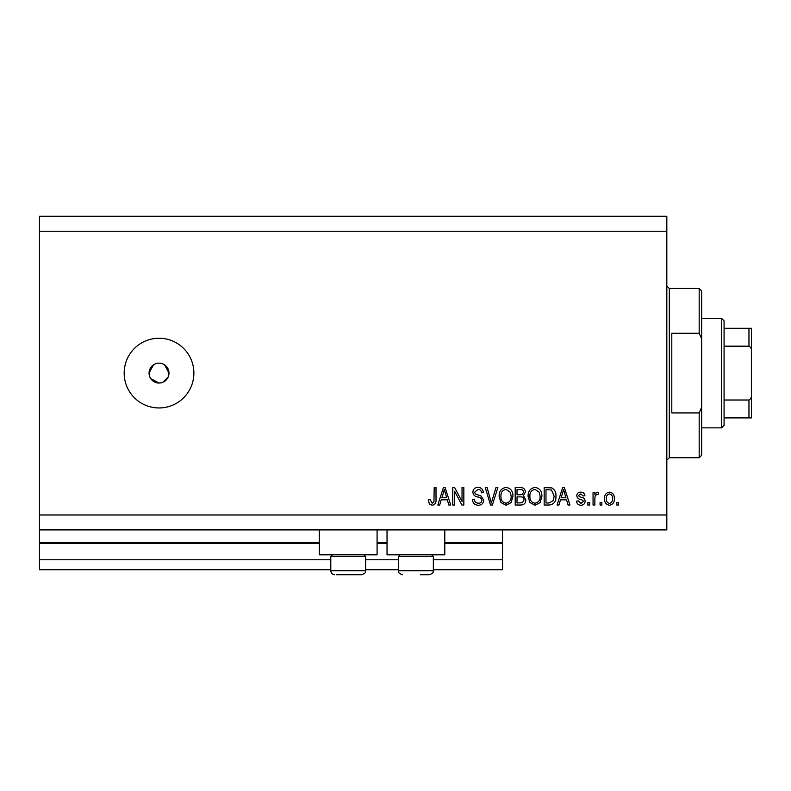 <?xml version="1.0" encoding="UTF-8"?>
<svg xmlns="http://www.w3.org/2000/svg" width="791" height="791" viewBox="0 0 791 791"><rect width="100%" height="100%" fill="white"/><g stroke="black" fill="none" stroke-linecap="round" stroke-linejoin="round"><path stroke-width="1.19" d="M39.55 231.219L666.823 231.219L666.823 216.279L39.55 216.279L39.55 569.738L330.786 569.738M365.63 569.738L398.486 569.738M433.339 569.738L502.532 569.738L502.532 559.781L433.339 559.781M39.55 559.781L330.786 559.781M365.63 559.781L398.486 559.781M444.789 543.358L502.532 543.358L502.532 559.781M502.532 543.358L502.532 542.359L444.789 542.359M39.55 542.359L319.337 542.359M377.08 542.359L387.036 542.359M502.532 529.911L502.532 542.359M377.08 529.911L377.08 554.807L319.337 554.807L319.337 529.911M387.036 529.911L387.036 554.807L444.789 554.807L444.789 529.911M150.755 378.632L159.031 383.052L160.978 382.864M159.031 363.138A9.957 9.957 0 0 0 149.074 373.095A9.957 9.957 0 0 0 159.031 383.052A9.957 9.957 0 0 0 168.987 373.095A9.957 9.957 0 0 0 159.031 363.138M153.503 364.819L149.074 373.095M159.031 338.251A34.844 34.844 0 0 0 124.177 373.095A34.844 34.844 0 0 0 159.031 407.948A34.844 34.844 0 0 0 193.874 373.095A34.844 34.844 0 0 0 159.031 338.251M168.79 375.043L168.987 373.095L164.558 364.819M39.55 529.911L666.823 529.911L666.823 231.219M454.558 491.152L454.558 505.024L452.749 505.024L452.749 487.602L454.677 487.602L462.033 501.484L462.033 487.602L463.842 487.602L463.842 505.024L461.904 505.024L454.558 491.152M483.756 500.179C483.43 503.462 481.6 505.152 478.268 505.251C474.6 505.024 472.652 503.056 472.435 499.368L474.244 499.141C474.481 501.692 475.866 503.056 478.417 503.214C480.513 503.234 481.689 502.236 481.946 500.228C481.403 498.201 479.949 497.104 477.586 496.936C474.758 496.471 473.186 494.879 472.889 492.15C473.156 489.085 474.837 487.493 477.942 487.375C481.264 487.533 483.044 489.273 483.301 492.575L481.492 492.803C481.324 490.628 480.167 489.491 478.011 489.411L474.699 492.19L475.272 493.96L481.066 496.016L483.756 500.179M497.855 487.602L492.368 505.024L490.499 505.024L485.279 487.602L487.147 487.602L491.33 502.987L495.967 487.602L497.855 487.602M506.042 505.251L500.901 502.512L499.141 496.54C498.933 491.359 501.237 488.304 506.052 487.375C510.778 488.274 513.072 491.26 512.944 496.333L511.164 502.592L506.042 505.251M535.003 505.251L529.871 502.512L528.101 496.54C527.894 491.359 530.197 488.304 535.013 487.375C539.739 488.274 542.033 491.26 541.904 496.333L540.134 502.592L535.003 505.251M560.473 499.823L558.95 505.024L557.072 505.024L562.638 487.602L564.398 487.602L569.965 505.024L568.086 505.024L566.564 499.823L560.473 499.823M618.621 502.532L618.621 505.024L616.812 505.024L616.812 502.532L618.621 502.532M39.55 514.981L666.823 514.981M614.32 498.557C614.558 502.334 612.936 504.559 609.456 505.251C606.025 504.579 604.403 502.394 604.591 498.686C604.393 494.968 606.015 492.783 609.456 492.121C612.847 492.773 614.469 494.909 614.32 498.557M601.872 502.532L601.872 505.024L600.062 505.024L600.062 502.532L601.872 502.532M594.862 498.459L594.862 505.024L593.052 505.024L593.052 492.348L594.862 492.348L594.862 494.375L596.997 492.121L598.708 492.803L598.026 494.612L596.8 494.385L595.178 495.868L594.862 498.459M589.651 502.532L589.651 505.024L587.842 505.024L587.842 502.532L589.651 502.532M585.132 501.158C584.935 503.788 583.501 505.152 580.851 505.251C578.3 505.113 576.857 503.758 576.53 501.178L578.34 500.95L580.97 503.442L583.323 501.474L582.908 500.327L581.197 499.625C578.676 499.319 577.203 498.023 576.758 495.739C576.995 493.366 578.33 492.16 580.772 492.121C583.194 492.17 584.569 493.376 584.905 495.749L583.096 495.967L580.841 493.93L578.567 495.482L579.141 496.54L581.167 497.262C583.61 497.569 584.925 498.874 585.132 501.158M555.935 496.214C556.251 501.375 554.036 504.312 549.31 505.024L544.168 505.024L544.168 487.602L551.851 487.918C554.857 489.738 556.221 492.506 555.935 496.214M525.837 499.902C525.699 503.294 523.939 504.994 520.567 505.024L515.208 505.024L515.208 487.602L520.607 487.602C523.533 487.612 525.125 489.075 525.392 491.982L523.444 495.631L525.837 499.902M441.22 499.823L439.697 505.024L437.819 505.024L443.385 487.602L445.145 487.602L450.712 505.024L448.833 505.024L447.31 499.823L441.22 499.823M432.074 505.251L429.345 504.015L428.307 499.823L430.126 499.596L432.153 503.214L433.962 501.899L434.2 487.602L436.009 487.602L436.009 499.428C436.355 502.72 435.04 504.658 432.074 505.251M162.837 382.3L168.226 376.911M609.406 493.93C607.191 494.583 606.183 496.165 606.4 498.676C606.183 501.237 607.221 502.829 609.505 503.442C611.72 502.779 612.718 501.187 612.511 498.676C612.718 496.125 611.69 494.543 609.406 493.93M562.708 492.714L561.066 497.786L565.961 497.786L563.518 489.411L562.708 492.714M545.978 489.639L545.978 502.987L549.092 502.987L553.433 500.446L554.125 496.194L551.505 489.985L545.978 489.639M535.032 489.411C531.344 490.163 529.634 492.546 529.911 496.57C529.802 500.317 531.493 502.532 534.993 503.214C538.592 502.483 540.293 500.169 540.095 496.273L539.343 492.338L535.032 489.411M517.017 489.639L517.017 494.84L521.991 494.672L523.583 492.269C523.345 490.242 522.139 489.362 519.984 489.639L517.017 489.639M517.017 496.877L517.017 502.987L522.367 502.769L524.028 499.922C523.84 497.747 522.614 496.728 520.349 496.877L517.017 496.877M506.062 489.411C502.374 490.163 500.673 492.546 500.95 496.57C500.832 500.317 502.522 502.532 506.022 503.214C509.631 502.483 511.332 500.169 511.134 496.273L510.373 492.338L506.062 489.411M443.454 492.714L441.813 497.786L446.707 497.786L444.265 489.411L443.454 492.714M363.939 554.807L365.63 556.498L330.786 556.498L330.786 570.736L365.63 570.736C364.918 571.666 367.222 572.654 361.645 574.721L336.482 574.721M359.935 574.721L361.645 574.721C367.222 572.654 364.918 571.666 365.63 570.736L365.63 556.498M343.749 574.721L352.657 574.721M431.639 554.807L433.339 556.498L398.486 556.498L398.486 570.736L433.339 570.736C432.628 571.666 434.921 572.654 429.355 574.721L420.367 574.721M424.619 574.721L429.355 574.721C434.921 572.654 432.628 571.666 433.339 570.736L433.339 556.498M699.175 333.268L699.175 288.468L701.666 290.959L701.666 338.874L699.175 333.268L671.796 333.268L671.796 412.922L699.175 412.922L701.666 407.316L701.666 455.24L699.175 457.732L699.175 412.922M701.666 407.316L701.666 338.874M721.58 318.338L724.072 320.83L724.072 425.37L721.58 427.862L721.58 318.338L701.666 318.338M751.45 328.295L748.958 328.295L751.45 328.295L751.45 417.905L748.958 417.905L751.45 417.905M751.45 351.402C751.707 348.989 750.877 347.249 748.958 346.171L748.958 328.295L724.072 328.295M724.072 346.171L748.958 346.171M724.072 400.019L748.958 400.019C750.877 398.961 751.697 397.22 751.45 394.798M724.072 417.905L748.958 417.905L748.958 400.019M39.55 543.358L319.337 543.358M377.08 543.358L387.036 543.358M699.175 288.468L669.305 288.468L669.305 457.732L666.823 460.214M330.786 570.736C331.014 573.159 332.349 574.484 334.761 574.721C332.349 574.484 331.014 573.159 330.786 570.736M332.477 554.807L330.786 556.498M398.486 570.736C399.198 571.666 396.904 572.654 402.471 574.721C396.904 572.654 399.198 571.666 398.486 570.736M400.177 554.807L398.486 556.498M669.305 288.468L666.823 285.976M699.175 457.732L669.305 457.732M721.58 427.862L701.666 427.862"/></g></svg>
